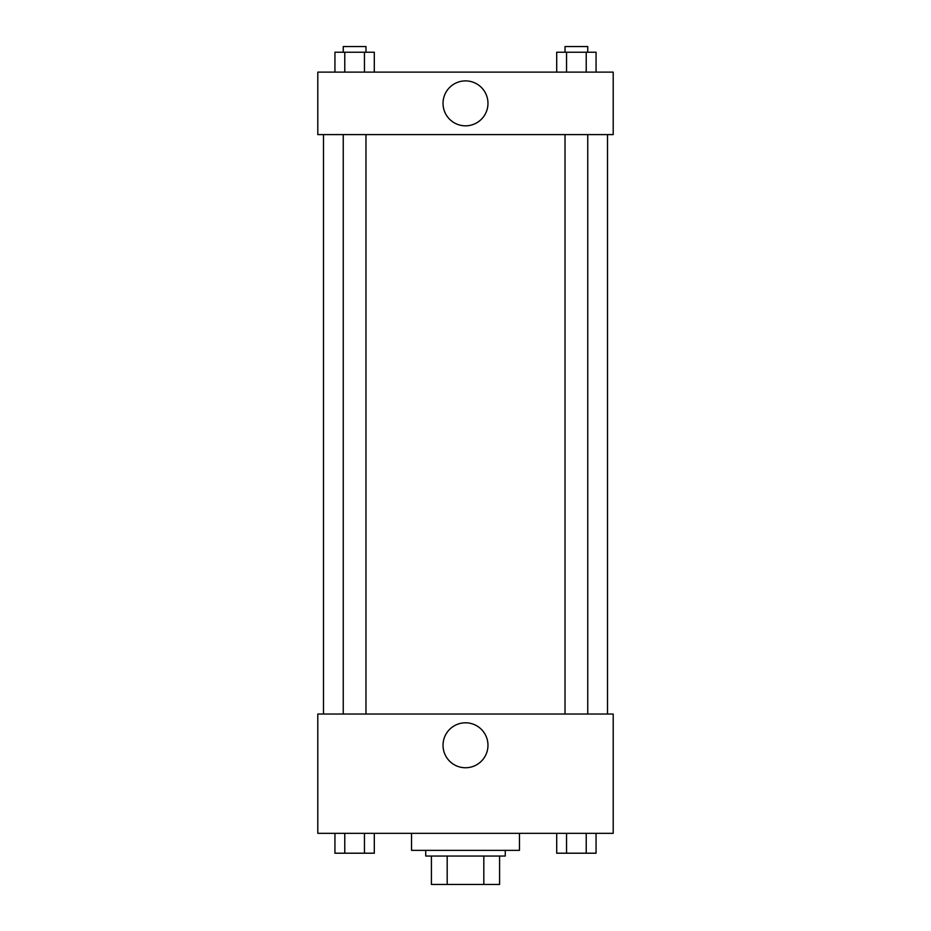 <?xml version="1.0" encoding="UTF-8"?>
<svg xmlns="http://www.w3.org/2000/svg" width="931" height="931" viewBox="0 0 931 931"><rect width="100%" height="100%" fill="white"/><g stroke="black" fill="none" stroke-linecap="round" stroke-linejoin="round"><path stroke-width="1.4" d="M483.817 856.043L483.817 884.45L431.414 884.45L431.414 856.043M483.817 884.45L499.586 884.45L499.586 856.043L499.586 884.45M505.265 850.364L505.265 856.043L425.735 856.043L425.735 850.364M447.183 856.043L447.183 884.45M411.537 833.326L411.537 850.364L519.463 850.364L519.463 833.326M613.203 833.326L317.797 833.326L317.797 714.03L613.203 714.03L613.203 833.326M465.5 767.749A22.472 22.472 0 0 1 446.042 734.035A22.472 22.472 0 0 1 484.958 734.035A22.472 22.472 0 0 1 465.5 767.749M607.512 134.599L607.512 714.03M565.024 714.03L565.024 134.599M365.976 134.599L365.976 714.03M613.203 134.599L317.797 134.599L317.797 72.118L613.203 72.118L613.203 134.599M487.972 103.353A22.472 22.472 0 0 1 454.27 122.822A22.472 22.472 0 0 1 454.27 83.895A22.472 22.472 0 0 1 487.972 103.353M596.061 72.118L596.061 52.229L556.703 52.229L556.703 72.118M586.227 52.229L586.227 72.118M566.548 52.229L566.548 72.118M565.024 52.229L565.024 46.55L587.752 46.55L587.752 52.229M374.297 72.118L374.297 52.229L334.939 52.229L334.939 72.118M364.452 52.229L364.452 72.118M344.773 52.229L344.773 72.118M343.248 52.229L343.248 46.55L365.976 46.55L365.976 52.229M596.061 833.326L596.061 853.203L556.703 853.203L556.703 833.326M586.227 833.326L586.227 853.203M566.548 833.326L566.548 853.203M587.752 853.203L565.024 853.203M374.297 833.326L374.297 853.203L334.939 853.203L334.939 833.326M364.452 833.326L364.452 853.203M344.773 833.326L344.773 853.203M365.976 853.203L343.248 853.203M323.488 134.599L323.488 714.03M587.752 714.03L587.752 134.599M343.248 134.599L343.248 714.03"/></g></svg>
